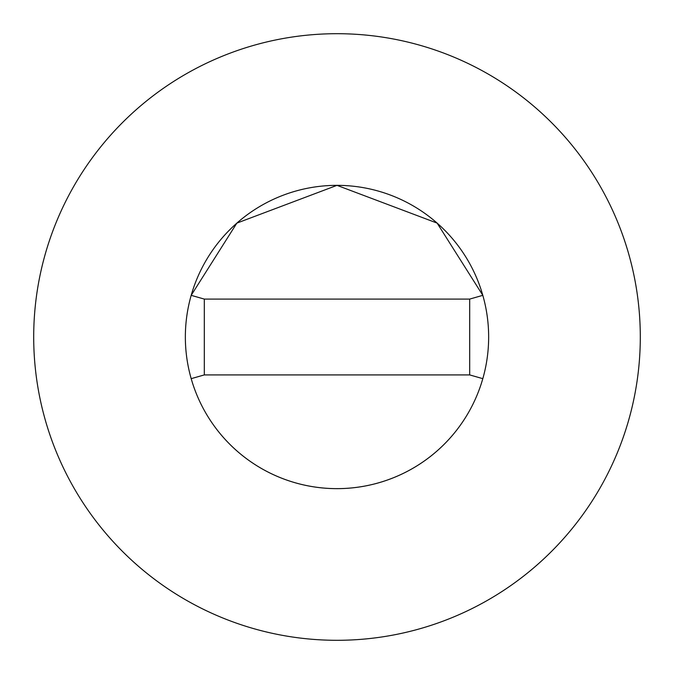 <?xml version="1.0" encoding="UTF-8"?>
<svg xmlns="http://www.w3.org/2000/svg" width="674" height="674" viewBox="0 0 674 674"><rect width="100%" height="100%" fill="white"/><g stroke="black" fill="none" stroke-linecap="round" stroke-linejoin="round"><path stroke-width="1.01" d="M488.65 337A151.65 151.65 0 0 0 482.811 295.338L469.694 299.088L204.306 299.088L204.306 374.913L191.189 378.662A151.65 151.65 0 0 0 488.65 337A151.65 151.65 0 0 0 337 185.35A151.65 151.65 0 0 0 185.35 337A151.65 151.65 0 0 0 337 488.65A151.65 151.65 0 0 0 488.65 337M204.306 299.088L191.189 295.338A151.65 151.65 0 0 0 191.189 378.662M482.82 295.338L437.148 223.119L337 185.35L236.852 223.119L191.172 295.338M640.3 337A303.3 303.3 0 0 0 337 33.7A303.3 303.3 0 0 0 33.7 337A303.3 303.3 0 0 0 337 640.3A303.3 303.3 0 0 0 640.3 337M482.811 378.662L469.694 374.913L469.694 299.088M204.306 374.913L469.694 374.913"/></g></svg>
